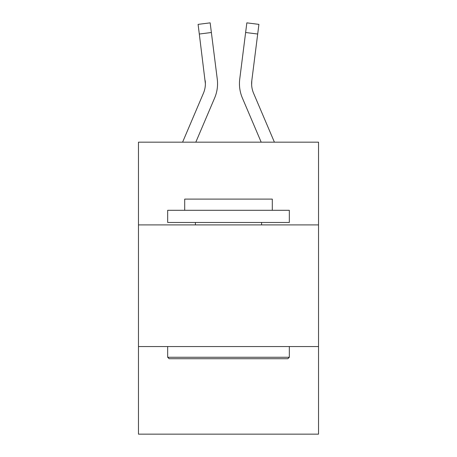 <?xml version="1.0" encoding="UTF-8"?>
<svg xmlns="http://www.w3.org/2000/svg" width="457" height="457" viewBox="0 0 457 457"><rect width="100%" height="100%" fill="white"/><g stroke="black" fill="none" stroke-linecap="round" stroke-linejoin="round"><path stroke-width="0.69" d="M138.471 224.901L318.529 224.901L318.529 142.173L138.471 142.173L138.471 434.15L318.529 434.15L318.529 346.555L138.471 346.555M318.529 346.555L318.529 224.901M214.636 97.975L195.813 142.173L214.636 97.975A36.497 36.497 0 0 0 217.264 79.101L211.374 32.504L199.303 34.029L198.087 24.375L210.157 22.85L211.374 32.504M217.509 85.448L217.549 83.66M217.081 77.644L217.264 79.101L217.081 77.644M242.364 97.975L261.187 142.173L242.364 97.975A36.497 36.497 0 0 1 239.736 79.101L246.843 22.85L258.913 24.375L257.697 34.029L245.626 32.504M251.641 84.865L251.807 80.626L251.641 84.865L251.807 80.626L251.641 84.865L251.807 80.626L251.641 84.865L251.807 80.626L251.641 84.865L251.807 80.626L251.641 84.865L251.807 80.626L251.641 84.865L251.807 80.626L251.641 84.865L251.807 80.626L257.697 34.029M169.13 358.722L167.673 357.26L289.327 357.26L287.87 358.722L169.13 358.722M289.327 210.3L289.327 222.468L167.673 222.468L167.673 210.3L289.327 210.3M184.702 210.3L184.702 199.109L272.298 199.109L272.298 210.3M289.327 346.555L289.327 357.26M167.673 346.555L167.673 357.26M261.593 222.468L261.593 224.901M195.407 222.468L195.407 224.901M182.594 142.173L203.439 93.211A24.33 24.33 0 0 0 205.387 83.722L199.303 34.029M203.439 93.211A24.33 24.33 0 0 0 205.387 83.722A24.33 24.33 0 0 1 203.439 93.211A24.33 24.33 0 0 0 205.387 83.722A24.33 24.33 0 0 1 203.439 93.211A24.33 24.33 0 0 0 205.387 83.722A24.33 24.33 0 0 1 203.439 93.211A24.33 24.33 0 0 0 205.387 83.722A24.33 24.33 0 0 1 203.439 93.211A24.33 24.33 0 0 0 205.387 83.722A24.33 24.33 0 0 1 203.439 93.211A24.33 24.33 0 0 0 205.387 83.722A24.33 24.33 0 0 1 203.439 93.211A24.33 24.33 0 0 0 205.193 80.626L205.387 83.722M274.406 142.173L253.561 93.211A24.33 24.33 0 0 1 251.613 83.722L251.807 80.626L251.613 83.722A24.33 24.33 0 0 0 253.561 93.211A24.33 24.33 0 0 1 251.613 83.722A24.33 24.33 0 0 0 253.561 93.211A24.33 24.33 0 0 1 251.613 83.722A24.33 24.33 0 0 0 253.561 93.211A24.33 24.33 0 0 1 251.613 83.722A24.33 24.33 0 0 0 253.561 93.211A24.33 24.33 0 0 1 251.807 80.626M239.491 85.459L239.451 83.66"/></g></svg>
